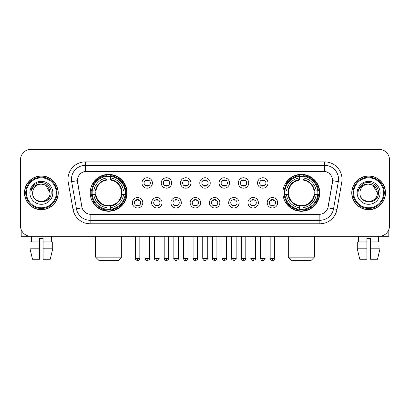 <?xml version="1.0" encoding="UTF-8"?>
<svg xmlns="http://www.w3.org/2000/svg" width="410" height="410" viewBox="0 0 410 410"><rect width="100%" height="100%" fill="white"/><g stroke="black" fill="none" stroke-linecap="round" stroke-linejoin="round"><path stroke-width="0.61" d="M282.905 192.828A18.435 18.435 0 0 0 301.335 211.258A18.435 18.435 0 0 0 319.769 192.828A18.435 18.435 0 0 0 301.335 174.393A18.435 18.435 0 0 0 282.905 192.828M90.231 192.828A18.435 18.435 0 0 0 108.665 211.258A18.435 18.435 0 0 0 127.095 192.828A18.435 18.435 0 0 0 108.665 174.393A18.435 18.435 0 0 0 90.231 192.828M142.782 202.74A5.217 5.217 0 0 1 137.565 207.957A5.217 5.217 0 0 1 132.348 202.74A5.217 5.217 0 0 1 137.565 197.523A5.217 5.217 0 0 1 142.782 202.74M134.434 202.74A3.131 3.131 0 0 0 137.565 205.871A3.131 3.131 0 0 0 140.697 202.74A3.131 3.131 0 0 0 137.565 199.608A3.131 3.131 0 0 0 134.434 202.74M162.047 202.74A5.217 5.217 0 0 1 156.83 207.957A5.217 5.217 0 0 1 151.613 202.74A5.217 5.217 0 0 1 156.83 197.523A5.217 5.217 0 0 1 162.047 202.74M153.704 202.74A3.131 3.131 0 0 0 156.83 205.871A3.131 3.131 0 0 0 159.962 202.74A3.131 3.131 0 0 0 156.83 199.608A3.131 3.131 0 0 0 153.704 202.74M181.317 202.74A5.217 5.217 0 0 1 176.1 207.957A5.217 5.217 0 0 1 170.883 202.74A5.217 5.217 0 0 1 176.1 197.523A5.217 5.217 0 0 1 181.317 202.74M172.969 202.74A3.131 3.131 0 0 0 176.1 205.871A3.131 3.131 0 0 0 179.232 202.74A3.131 3.131 0 0 0 176.1 199.608A3.131 3.131 0 0 0 172.969 202.74M200.582 202.74A5.217 5.217 0 0 1 195.365 207.957A5.217 5.217 0 0 1 190.148 202.74A5.217 5.217 0 0 1 195.365 197.523A5.217 5.217 0 0 1 200.582 202.74M192.239 202.74A3.131 3.131 0 0 0 195.365 205.871A3.131 3.131 0 0 0 198.496 202.74A3.131 3.131 0 0 0 195.365 199.608A3.131 3.131 0 0 0 192.239 202.74M219.852 202.74A5.217 5.217 0 0 1 214.635 207.957A5.217 5.217 0 0 1 209.418 202.74A5.217 5.217 0 0 1 214.635 197.523A5.217 5.217 0 0 1 219.852 202.74M211.504 202.74A3.131 3.131 0 0 0 214.635 205.871A3.131 3.131 0 0 0 217.761 202.74A3.131 3.131 0 0 0 214.635 199.608A3.131 3.131 0 0 0 211.504 202.74M239.117 202.74A5.217 5.217 0 0 1 233.9 207.957A5.217 5.217 0 0 1 228.683 202.74A5.217 5.217 0 0 1 233.9 197.523A5.217 5.217 0 0 1 239.117 202.74M230.768 202.74A3.131 3.131 0 0 0 233.9 205.871A3.131 3.131 0 0 0 237.031 202.74A3.131 3.131 0 0 0 233.9 199.608A3.131 3.131 0 0 0 230.768 202.74M258.387 202.74A5.217 5.217 0 0 1 253.17 207.957A5.217 5.217 0 0 1 247.953 202.74A5.217 5.217 0 0 1 253.17 197.523A5.217 5.217 0 0 1 258.387 202.74M250.038 202.74A3.131 3.131 0 0 0 253.17 205.871A3.131 3.131 0 0 0 256.296 202.74A3.131 3.131 0 0 0 253.17 199.608A3.131 3.131 0 0 0 250.038 202.74M277.652 202.74A5.217 5.217 0 0 1 272.435 207.957A5.217 5.217 0 0 1 267.217 202.74A5.217 5.217 0 0 1 272.435 197.523A5.217 5.217 0 0 1 277.652 202.74M269.303 202.74A3.131 3.131 0 0 0 272.435 205.871A3.131 3.131 0 0 0 275.566 202.74A3.131 3.131 0 0 0 272.435 199.608A3.131 3.131 0 0 0 269.303 202.74M152.412 182.983A5.217 5.217 0 0 1 147.2 188.2A5.217 5.217 0 0 1 141.983 182.983A5.217 5.217 0 0 1 147.2 177.771A5.217 5.217 0 0 1 152.412 182.983M144.069 182.983A3.131 3.131 0 0 0 147.2 186.114A3.131 3.131 0 0 0 150.326 182.983A3.131 3.131 0 0 0 147.2 179.857A3.131 3.131 0 0 0 144.069 182.983M171.682 182.983A5.217 5.217 0 0 1 166.465 188.2A5.217 5.217 0 0 1 161.248 182.983A5.217 5.217 0 0 1 166.465 177.771A5.217 5.217 0 0 1 171.682 182.983M163.334 182.983A3.131 3.131 0 0 0 166.465 186.114A3.131 3.131 0 0 0 169.596 182.983A3.131 3.131 0 0 0 166.465 179.857A3.131 3.131 0 0 0 163.334 182.983M190.947 182.983A5.217 5.217 0 0 1 185.735 188.2A5.217 5.217 0 0 1 180.518 182.983A5.217 5.217 0 0 1 185.735 177.771A5.217 5.217 0 0 1 190.947 182.983M182.604 182.983A3.131 3.131 0 0 0 185.735 186.114A3.131 3.131 0 0 0 188.861 182.983A3.131 3.131 0 0 0 185.735 179.857A3.131 3.131 0 0 0 182.604 182.983M210.217 182.983A5.217 5.217 0 0 1 205 188.2A5.217 5.217 0 0 1 199.783 182.983A5.217 5.217 0 0 1 205 177.771A5.217 5.217 0 0 1 210.217 182.983M201.869 182.983A3.131 3.131 0 0 0 205 186.114A3.131 3.131 0 0 0 208.131 182.983A3.131 3.131 0 0 0 205 179.857A3.131 3.131 0 0 0 201.869 182.983M229.482 182.983A5.217 5.217 0 0 1 224.265 188.2A5.217 5.217 0 0 1 219.053 182.983A5.217 5.217 0 0 1 224.265 177.771A5.217 5.217 0 0 1 229.482 182.983M221.139 182.983A3.131 3.131 0 0 0 224.265 186.114A3.131 3.131 0 0 0 227.396 182.983A3.131 3.131 0 0 0 224.265 179.857A3.131 3.131 0 0 0 221.139 182.983M248.752 182.983A5.217 5.217 0 0 1 243.535 188.2A5.217 5.217 0 0 1 238.318 182.983A5.217 5.217 0 0 1 243.535 177.771A5.217 5.217 0 0 1 248.752 182.983M240.403 182.983A3.131 3.131 0 0 0 243.535 186.114A3.131 3.131 0 0 0 246.666 182.983A3.131 3.131 0 0 0 243.535 179.857A3.131 3.131 0 0 0 240.403 182.983M268.017 182.983A5.217 5.217 0 0 1 262.8 188.2A5.217 5.217 0 0 1 257.588 182.983A5.217 5.217 0 0 1 262.8 177.771A5.217 5.217 0 0 1 268.017 182.983M259.673 182.983A3.131 3.131 0 0 0 262.8 186.114A3.131 3.131 0 0 0 265.931 182.983A3.131 3.131 0 0 0 262.8 179.857A3.131 3.131 0 0 0 259.673 182.983M73.021 209.413L68.239 182.286A17.389 17.389 0 0 1 85.362 161.873L324.638 161.873A17.389 17.389 0 0 1 341.761 182.286L336.979 209.413A17.389 17.389 0 0 1 319.856 223.778L90.144 223.778A17.389 17.389 0 0 1 73.021 209.413L82.087 207.814L77.505 182.286A9.389 9.389 0 0 1 86.751 171.267L323.249 171.267A9.389 9.389 0 0 1 332.495 182.286L328.2 206.63A9.389 9.389 0 0 1 318.954 214.389L91.046 214.389A9.389 9.389 0 0 1 81.8 206.63L77.362 180.677L71.663 181.681A13.909 13.909 0 0 1 85.362 165.353L324.638 165.353A13.909 13.909 0 0 1 338.337 181.681L333.555 208.808A13.909 13.909 0 0 1 319.856 220.303L90.144 220.303A13.909 13.909 0 0 1 76.444 208.808L71.663 181.681A13.909 13.909 0 0 1 71.453 179.262M91.886 194.565A16.866 16.866 0 0 1 91.886 191.091M284.56 194.565A16.866 16.866 0 0 1 284.56 191.091M24.497 192.828A16.866 16.866 0 0 0 41.369 209.695A16.866 16.866 0 0 0 58.235 192.828A16.866 16.866 0 0 0 41.369 175.962A16.866 16.866 0 0 0 24.497 192.828M351.765 192.828A16.866 16.866 0 0 0 368.631 209.695A16.866 16.866 0 0 0 385.502 192.828A16.866 16.866 0 0 0 368.631 175.962A16.866 16.866 0 0 0 351.765 192.828M85.362 161.873L85.362 171.37L324.638 171.37L324.638 161.873M77.362 180.656L77.464 179.262M318.954 214.389L91.046 214.389M341.761 182.286L332.638 180.677L327.913 207.814L336.979 209.413M328.2 206.63L328.143 206.927M81.856 206.927L81.8 206.63M389.5 159.787A10.434 10.434 0 0 0 379.065 149.353L30.934 149.353A10.434 10.434 0 0 0 20.5 159.787L20.5 225.869A10.434 10.434 0 0 0 30.934 236.298L379.065 236.298A10.434 10.434 0 0 0 389.5 225.869L389.5 159.787L389.5 225.869M20.5 159.787L20.5 225.869M379.065 149.353L30.934 149.353M30.934 236.298L379.065 236.298M21.197 229.615L21.197 236.298L61.541 236.298M30.022 241.864L30.022 248.819L32.492 259.253L30.022 248.819L30.022 241.864L39.626 241.864L39.626 238.389L43.106 238.389L43.106 241.864L52.711 241.864L52.711 248.819L50.24 259.253L52.711 248.819L43.106 248.819L43.106 241.864L43.106 259.253L50.24 259.253M51.455 236.298L51.301 241.864M39.626 241.864L39.626 259.253L32.492 259.253M30.022 248.819L39.626 248.819M31.283 236.298L31.432 241.864M56.324 192.828A14.955 14.955 0 0 0 41.369 177.873A14.955 14.955 0 0 0 26.414 192.828A14.955 14.955 0 0 0 41.369 207.783A14.955 14.955 0 0 0 56.324 192.828M57.016 192.828A15.652 15.652 0 0 0 41.369 177.176A15.652 15.652 0 0 0 25.717 192.828A15.652 15.652 0 0 0 41.369 208.48A15.652 15.652 0 0 0 57.016 192.828M58.061 192.828A16.692 16.692 0 0 0 41.369 176.136A16.692 16.692 0 0 0 24.672 192.828A16.692 16.692 0 0 0 41.369 209.52A16.692 16.692 0 0 0 58.061 192.828M50.061 192.828C49.543 187.544 46.648 184.649 41.369 184.131L45.715 185.299L50.061 192.828L45.715 185.299L41.369 184.131L45.715 185.299L50.061 192.828L45.715 185.299L41.369 184.131L45.715 185.299L50.061 192.828C50.594 204.042 32.139 204.042 32.672 192.828C31.898 204.892 51.568 204.626 51.158 192.828C51.803 184.546 40.954 179.283 34.701 184.618C32.518 186.437 31.242 188.754 30.868 191.562C32.508 186.386 36.008 183.905 41.369 184.131L45.715 185.299L50.061 192.828C50.594 204.042 32.139 204.042 32.672 192.828C32.139 204.042 50.594 204.042 50.061 192.828C50.594 204.042 32.139 204.042 32.672 192.828C32.139 204.042 50.594 204.042 50.061 192.828C50.594 204.042 32.139 204.042 32.672 192.828C32.139 204.042 50.594 204.042 50.061 192.828C50.594 204.042 32.139 204.042 32.672 192.828C32.139 204.042 50.594 204.042 50.061 192.828C50.594 204.042 32.139 204.042 32.672 192.828C32.139 204.042 50.594 204.042 50.061 192.828C50.594 204.042 32.139 204.042 32.672 192.828C32.139 204.042 50.594 204.042 50.061 192.828C50.594 204.042 32.139 204.042 32.672 192.828A8.697 8.697 0 0 1 41.369 184.131L45.715 185.299L50.061 192.828C50.409 199.578 41.733 204.057 36.439 199.988M29.889 192.828A11.475 11.475 0 0 0 41.369 204.303A11.475 11.475 0 0 0 52.844 192.828A11.475 11.475 0 0 0 41.369 181.348A11.475 11.475 0 0 0 29.889 192.828M34.696 184.618L32.134 187.667M31.975 187.964L32.206 187.544L31.975 187.964M118.229 260.647L99.097 260.647L95.622 257.167L121.703 257.167L118.229 260.647M121.411 194.565A12.869 12.869 0 0 0 110.403 180.077L110.403 180.077A12.869 12.869 0 0 0 95.914 194.565A12.869 12.869 0 0 0 121.411 194.565L121.929 194.565L121.411 194.565A12.869 12.869 0 0 1 110.403 205.579L110.403 207.68A14.955 14.955 0 0 0 123.518 194.565L125.824 194.565A17.251 17.251 0 0 1 110.403 209.992L110.403 209.29A16.554 16.554 0 0 0 125.127 194.565M92.235 194.565A16.518 16.518 0 0 1 92.235 191.091M110.403 176.397A16.518 16.518 0 0 0 106.923 176.397M125.091 191.091A16.518 16.518 0 0 1 125.091 194.565M125.824 191.091A17.251 17.251 0 0 0 110.403 175.664L110.403 176.367A16.554 16.554 0 0 1 125.127 191.091L125.824 191.091M91.502 194.565A17.251 17.251 0 0 0 106.923 209.992L106.923 209.29A16.554 16.554 0 0 1 92.199 194.565L91.502 194.565M125.127 191.091L123.518 191.091A14.955 14.955 0 0 0 110.403 177.976L110.403 176.367M110.403 209.29L110.403 207.68M92.199 194.565L93.808 194.565A14.955 14.955 0 0 0 106.923 207.68L106.923 209.29M110.403 177.976L110.403 179.565A13.376 13.376 0 0 1 121.929 191.091L123.518 191.091M123.518 194.565L121.929 194.565A13.376 13.376 0 0 1 110.403 206.092M106.923 207.68L106.923 205.579A12.869 12.869 0 0 1 95.914 194.565L93.808 194.565M121.411 191.091L121.929 191.091M110.403 209.254A16.518 16.518 0 0 1 106.923 209.254M106.923 175.664A17.251 17.251 0 0 0 91.502 191.091L92.199 191.091A16.554 16.554 0 0 1 106.923 176.367L106.923 175.664M106.923 176.367L106.923 177.976A14.955 14.955 0 0 0 93.808 191.091L92.199 191.091M106.923 180.057L106.923 177.976M93.808 191.091L95.402 191.091A13.376 13.376 0 0 1 106.923 179.565M106.923 205.579L106.923 206.092A13.376 13.376 0 0 1 95.402 194.565M94.192 183.439L93.208 183.439A18.086 18.086 0 0 1 126.746 192.828A18.086 18.086 0 0 1 93.208 202.217L94.192 202.217M310.903 260.647L291.771 260.647L288.297 257.167L314.378 257.167L310.903 260.647M314.086 194.565A12.869 12.869 0 0 0 303.077 180.077L303.077 180.077A12.869 12.869 0 0 0 288.589 194.565A12.869 12.869 0 0 0 314.086 194.565L314.598 194.565L314.086 194.565A12.869 12.869 0 0 1 303.077 205.579L303.077 207.68A14.955 14.955 0 0 0 316.192 194.565L318.498 194.565A17.251 17.251 0 0 1 303.077 209.992L303.077 209.29A16.554 16.554 0 0 0 317.801 194.565M284.909 194.565A16.518 16.518 0 0 1 284.909 191.091M303.077 176.397A16.518 16.518 0 0 0 299.597 176.397M317.765 191.091A16.518 16.518 0 0 1 317.765 194.565M318.498 191.091A17.251 17.251 0 0 0 303.077 175.664L303.077 176.367A16.554 16.554 0 0 1 317.801 191.091L318.498 191.091M284.176 194.565A17.251 17.251 0 0 0 299.597 209.992L299.597 209.29A16.554 16.554 0 0 1 284.873 194.565L284.176 194.565M317.801 191.091L316.192 191.091A14.955 14.955 0 0 0 303.077 177.976L303.077 176.367M303.077 209.29L303.077 207.68M284.873 194.565L286.482 194.565A14.955 14.955 0 0 0 299.597 207.68L299.597 209.29M303.077 177.976L303.077 179.565A13.376 13.376 0 0 1 314.598 191.091L316.192 191.091M316.192 194.565L314.598 194.565A13.376 13.376 0 0 1 303.077 206.092M299.597 207.68L299.597 205.579A12.869 12.869 0 0 1 288.589 194.565L286.482 194.565M314.086 191.091L314.598 191.091M303.077 209.254A16.518 16.518 0 0 1 299.597 209.254M299.597 175.664A17.251 17.251 0 0 0 284.176 191.091L284.873 191.091A16.554 16.554 0 0 1 299.597 176.367L299.597 175.664M299.597 176.367L299.597 177.976A14.955 14.955 0 0 0 286.482 191.091L284.873 191.091M299.597 180.057L299.597 177.976M286.482 191.091L288.071 191.091A13.376 13.376 0 0 1 299.597 179.565M299.597 205.579L299.597 206.092A13.376 13.376 0 0 1 288.071 194.565M286.867 183.439L285.883 183.439A18.086 18.086 0 0 1 319.421 192.828A18.086 18.086 0 0 1 285.883 202.217L286.867 202.217M146.155 185.935L146.155 185.443A2.67 2.67 0 0 0 148.241 185.443L148.241 185.935M148.241 180.036L148.241 180.528A2.67 2.67 0 0 0 146.155 180.528L146.155 180.036M165.42 185.935L165.42 185.443A2.67 2.67 0 0 0 167.511 185.443L167.511 185.935M167.511 180.036L167.511 180.528A2.67 2.67 0 0 0 165.42 180.528L165.42 180.036M184.69 185.935L184.69 185.443A2.67 2.67 0 0 0 186.775 185.443L186.775 185.935M186.775 180.036L186.775 180.528A2.67 2.67 0 0 0 184.69 180.528L184.69 180.036M203.954 185.935L203.954 185.443A2.67 2.67 0 0 0 206.046 185.443L206.046 185.935M206.046 180.036L206.046 180.528A2.67 2.67 0 0 0 203.954 180.528L203.954 180.036M223.224 185.935L223.224 185.443A2.67 2.67 0 0 0 225.31 185.443L225.31 185.935M225.31 180.036L225.31 180.528A2.67 2.67 0 0 0 223.224 180.528L223.224 180.036M242.489 185.935L242.489 185.443A2.67 2.67 0 0 0 244.58 185.443L244.58 185.935M244.58 180.036L244.58 180.528A2.67 2.67 0 0 0 242.489 180.528L242.489 180.036M261.759 185.935L261.759 185.443A2.67 2.67 0 0 0 263.845 185.443L263.845 185.935M263.845 180.036L263.845 180.528A2.67 2.67 0 0 0 261.759 180.528L261.759 180.036M136.52 205.692L136.52 205.195A2.67 2.67 0 0 0 138.606 205.195L138.606 205.692M138.606 199.788L138.606 200.285A2.67 2.67 0 0 0 136.52 200.285L136.52 199.788M155.79 205.692L155.79 205.195A2.67 2.67 0 0 0 157.876 205.195L157.876 205.692M157.876 199.788L157.876 200.285A2.67 2.67 0 0 0 155.79 200.285L155.79 199.788M175.055 205.692L175.055 205.195A2.67 2.67 0 0 0 177.14 205.195L177.14 205.692M177.14 199.788L177.14 200.285A2.67 2.67 0 0 0 175.055 200.285L175.055 199.788M194.325 205.692L194.325 205.195A2.67 2.67 0 0 0 196.41 205.195L196.41 205.692M196.41 199.788L196.41 200.285A2.67 2.67 0 0 0 194.325 200.285L194.325 199.788M213.589 205.692L213.589 205.195A2.67 2.67 0 0 0 215.675 205.195L215.675 205.692M215.675 199.788L215.675 200.285A2.67 2.67 0 0 0 213.589 200.285L213.589 199.788M232.859 205.692L232.859 205.195A2.67 2.67 0 0 0 234.945 205.195L234.945 205.692M234.945 199.788L234.945 200.285A2.67 2.67 0 0 0 232.859 200.285L232.859 199.788M252.124 205.692L252.124 205.195A2.67 2.67 0 0 0 254.21 205.195L254.21 205.692M254.21 199.788L254.21 200.285A2.67 2.67 0 0 0 252.124 200.285L252.124 199.788M271.394 205.692L271.394 205.195A2.67 2.67 0 0 0 273.48 205.195L273.48 205.692M273.48 199.788L273.48 200.285A2.67 2.67 0 0 0 271.394 200.285L271.394 199.788M388.803 229.615L388.803 236.298L348.459 236.298M366.894 241.864L366.894 248.819L357.289 248.819L359.76 259.253L357.289 248.819L357.289 241.864L366.894 241.864L366.894 238.389L370.373 238.389L370.373 241.864L379.978 241.864L379.978 248.819L377.507 259.253L379.978 248.819L370.373 248.819L370.373 241.864M378.717 236.298L378.568 241.864M366.894 248.819L366.894 259.253L359.76 259.253M377.507 259.253L370.373 259.253L370.373 248.819M358.545 236.298L358.699 241.864M383.586 192.828A14.955 14.955 0 0 0 368.631 177.873A14.955 14.955 0 0 0 353.676 192.828A14.955 14.955 0 0 0 368.631 207.783A14.955 14.955 0 0 0 383.586 192.828M384.283 192.828A15.652 15.652 0 0 0 368.631 177.176A15.652 15.652 0 0 0 352.984 192.828A15.652 15.652 0 0 0 368.631 208.48A15.652 15.652 0 0 0 384.283 192.828M385.328 192.828A16.692 16.692 0 0 0 368.631 176.136A16.692 16.692 0 0 0 351.939 192.828A16.692 16.692 0 0 0 368.631 209.52A16.692 16.692 0 0 0 385.328 192.828M359.939 192.828A8.697 8.697 0 0 1 368.631 184.131L372.982 185.299L377.328 192.828L372.982 185.299L368.631 184.131L372.982 185.299L377.328 192.828L372.982 185.299L368.631 184.131L372.982 185.299L377.328 192.828L372.982 185.299L368.631 184.131L372.982 185.299L377.328 192.828C377.861 204.042 359.406 204.042 359.939 192.828C359.165 204.892 378.835 204.626 378.425 192.828C379.071 184.546 368.221 179.283 361.968 184.618C359.785 186.437 358.509 188.754 358.13 191.562C359.77 186.386 363.27 183.905 368.631 184.131L372.982 185.299L377.328 192.828C377.861 204.042 359.406 204.042 359.939 192.828C359.406 204.042 377.861 204.042 377.328 192.828C377.861 204.042 359.406 204.042 359.939 192.828C359.406 204.042 377.861 204.042 377.328 192.828C377.861 204.042 359.406 204.042 359.939 192.828C359.406 204.042 377.861 204.042 377.328 192.828C377.861 204.042 359.406 204.042 359.939 192.828C359.406 204.042 377.861 204.042 377.328 192.828C377.861 204.042 359.406 204.042 359.939 192.828C359.406 204.042 377.861 204.042 377.328 192.828C377.677 199.578 368.995 204.057 363.701 199.988M368.631 184.131C373.915 184.649 376.81 187.544 377.328 192.828M357.156 192.828A11.475 11.475 0 0 0 368.631 204.303A11.475 11.475 0 0 0 380.111 192.828A11.475 11.475 0 0 0 368.631 181.348A11.475 11.475 0 0 0 357.156 192.828M361.963 184.618L359.401 187.667M359.242 187.964L359.473 187.544M319.856 214.348L319.856 223.778M90.144 223.778L90.144 214.348M68.239 182.286L71.663 181.681M106.923 209.413A16.677 16.677 0 0 0 110.403 209.413M125.25 194.565A16.677 16.677 0 0 0 125.25 191.091M110.403 176.244A16.677 16.677 0 0 0 106.923 176.244M299.597 209.413A16.677 16.677 0 0 0 303.077 209.413M317.919 194.565A16.677 16.677 0 0 0 317.919 191.091M303.077 176.244A16.677 16.677 0 0 0 299.597 176.244M147.2 258.387L144.935 258.387C145.33 259.996 146.088 260.75 147.2 260.647L147.2 258.387L149.46 258.387L149.46 236.298M166.465 258.387L164.205 258.387C164.6 259.996 165.353 260.75 166.465 260.647L166.465 258.387L168.725 258.387L168.725 236.298M185.735 258.387L183.47 258.387C183.864 259.996 184.618 260.75 185.735 260.647L185.735 258.387L187.995 258.387L187.995 236.298M205 258.387L202.74 258.387C203.135 259.996 203.888 260.75 205 260.647L205 258.387L207.26 258.387L207.26 236.298M224.265 258.387L222.005 258.387C222.399 259.996 223.153 260.75 224.265 260.647L224.265 258.387L226.53 258.387L226.53 236.298M243.535 258.387L241.275 258.387C241.669 259.996 242.423 260.75 243.535 260.647L243.535 258.387L245.795 258.387L245.795 236.298M262.8 258.387L260.54 258.387C260.934 259.996 261.688 260.75 262.8 260.647L262.8 258.387L265.065 258.387L265.065 236.298M137.565 258.387L135.305 258.387C134.844 259.11 135.597 259.863 137.565 260.647L137.565 258.387L139.825 258.387L139.825 236.298M156.83 258.387L154.57 258.387C154.114 259.11 154.867 259.863 156.83 260.647L156.83 258.387L159.09 258.387L159.09 236.298M176.1 258.387L173.84 258.387C173.379 259.11 174.132 259.863 176.1 260.647L176.1 258.387L178.36 258.387L178.36 236.298M195.365 258.387L193.105 258.387C192.649 259.11 193.402 259.863 195.365 260.647L195.365 258.387L197.625 258.387L197.625 236.298M214.635 258.387L212.375 258.387C211.914 259.11 212.667 259.863 214.635 260.647L214.635 258.387L216.895 258.387L216.895 236.298M233.9 258.387L231.64 258.387C231.184 259.11 231.937 259.863 233.9 260.647L233.9 258.387L236.16 258.387L236.16 236.298M253.17 258.387L250.91 258.387C250.448 259.11 251.202 259.863 253.17 260.647L253.17 258.387L255.43 258.387L255.43 236.298M272.435 258.387L270.175 258.387C269.718 259.11 270.472 259.863 272.435 260.647L272.435 258.387L274.695 258.387L274.695 236.298M121.703 236.298L121.703 257.167M95.622 236.298L95.622 257.167M314.378 236.298L314.378 257.167M288.297 236.298L288.297 257.167M144.935 258.387L144.935 236.298M149.46 258.387C149.916 259.11 149.163 259.863 147.2 260.647M164.205 258.387L164.205 236.298M168.725 258.387C169.186 259.11 168.433 259.863 166.465 260.647M183.47 258.387L183.47 236.298M187.995 258.387C188.451 259.11 187.698 259.863 185.735 260.647M202.74 258.387L202.74 236.298M207.26 258.387C207.721 259.11 206.968 259.863 205 260.647M222.005 258.387L222.005 236.298M226.53 258.387C226.986 259.11 226.233 259.863 224.265 260.647M241.275 258.387L241.275 236.298M245.795 258.387C246.256 259.11 245.503 259.863 243.535 260.647M260.54 258.387L260.54 236.298M265.065 258.387C265.521 259.11 264.768 259.863 262.8 260.647M135.305 258.387L135.305 236.298M139.825 258.387C139.431 259.996 138.677 260.75 137.565 260.647M154.57 258.387L154.57 236.298M159.09 258.387C159.551 259.11 158.798 259.863 156.83 260.647M173.84 258.387L173.84 236.298M178.36 258.387C178.816 259.11 178.063 259.863 176.1 260.647M193.105 258.387L193.105 236.298M197.625 258.387C198.086 259.11 197.333 259.863 195.365 260.647M212.375 258.387L212.375 236.298M216.895 258.387C217.351 259.11 216.598 259.863 214.635 260.647M231.64 258.387L231.64 236.298M236.16 258.387C236.621 259.11 235.868 259.863 233.9 260.647M250.91 258.387L250.91 236.298M255.43 258.387C255.886 259.11 255.133 259.863 253.17 260.647M270.175 258.387L270.175 236.298M274.695 258.387C274.3 259.996 273.547 260.75 272.435 260.647"/></g></svg>
